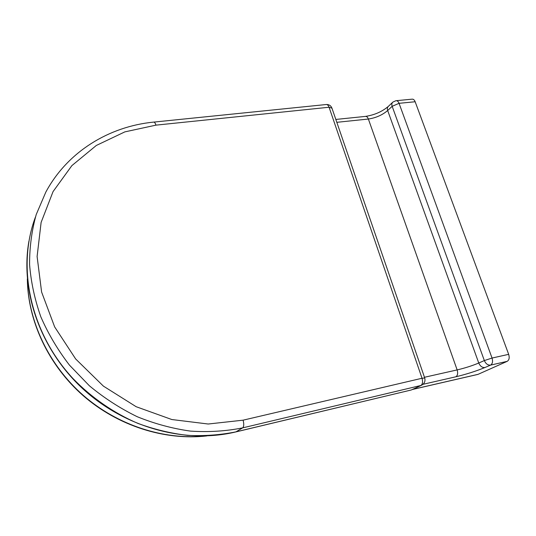 <?xml version="1.0" encoding="UTF-8"?>
<svg xmlns="http://www.w3.org/2000/svg" width="536" height="536" viewBox="0 0 536 536"><rect width="100%" height="100%" fill="white"/><g stroke="black" fill="none" stroke-linecap="round" stroke-linejoin="round"><path stroke-width="0.8" d="M507.163 361.351C509.173 360.071 509.676 357.733 508.671 354.336L492.048 358.048C493.026 361.478 492.537 363.837 490.567 365.117L507.163 361.351L478.105 374.322L412.914 389.33M336.822 122.315L368.373 119.032C375.857 117.907 382.289 115.073 387.675 110.53L392.158 106.316C391.555 104.486 391.789 103.079 392.868 102.108L395.876 100.721C397.21 100.534 398.268 101.404 399.059 103.321L392.158 106.316L484.343 360.567L492.048 358.048L399.059 103.321L415.159 101.753C414.382 99.85 413.316 98.993 411.963 99.18L396.312 100.681M477.643 374.47L478.105 374.322M423.005 384.312L455.835 376.795C466.333 374.269 476.028 371.18 484.933 367.529L490.567 365.117C487.867 365.331 485.797 363.817 484.343 360.567L478.755 363.019C472.183 365.766 464.98 368.065 457.148 369.914L424.465 377.277M415.159 101.753L508.671 354.336M335.831 119.441L365.351 116.413C366.604 116.238 367.616 117.116 368.373 119.032L457.148 369.914C458.092 373.291 457.65 375.582 455.835 376.795M484.933 367.529C482.253 367.75 480.196 366.242 478.755 363.019L387.675 110.53C387.079 108.708 387.32 107.307 388.392 106.336C382.114 111.682 374.436 115.046 365.351 116.413M205.576 435.976C163.989 440.25 117.799 425.443 83.274 395.354C48.863 365.143 28.153 321.345 27.383 279.604M411.125 390.02L235.961 431.855L242.654 427.875C225.857 431.212 208.491 432.291 190.555 431.112C172.518 428.606 154.75 423.815 137.256 416.733C120.165 408.392 104.205 398.081 89.391 385.786L69.479 365.15C57.821 350.008 48.273 333.908 40.843 316.856C34.726 299.497 30.967 282.043 29.574 264.489C29.534 247.123 31.758 230.453 36.247 214.48L45.808 192.136C67.516 151.668 109.076 126.483 153.577 122.114C154.462 121.96 155.252 122.965 155.963 125.143L329.07 107.24C328.3 105.25 327.302 104.353 326.082 104.54L153.866 122.087M424.7 377.954L331.958 108.178L329.07 107.24L422.026 378.255C423.018 381.82 422.623 384.232 420.827 385.485L242.654 427.875C243.927 426.669 244.081 424.103 243.11 420.17L208.203 424.016L171.828 419.534L136.157 406.71L103.401 386.121L75.656 358.959L54.659 326.92L41.607 292.04L37.105 256.503L41.118 222.406L53.051 191.607L71.891 165.597L96.312 145.464L124.841 131.883L155.963 125.143M412.459 389.545L421.537 385.25C424.465 383.629 425.524 381.21 424.706 377.981L422.026 378.255L243.11 420.17M35.43 217.093C16.529 267.169 30.318 332.655 73.03 378.597C91.616 397.766 113.82 413.062 137.98 423.433C154.341 429.43 170.89 433.41 187.62 435.379C204.243 436.177 220.356 435.004 235.961 431.855L235.74 431.949C185.744 444.009 125.444 427.942 82.966 388.922C40.548 349.841 20.026 291.463 28.911 241.254M392.587 102.369L388.392 106.336M412.74 389.411L477.77 374.436M206.715 435.935C164.699 440.686 118.047 425.979 83.261 395.742C48.595 365.371 27.818 321.165 27.329 278.941M331.958 108.178C330.967 105.713 329.138 104.486 326.484 104.5M421.537 385.25L411.246 389.994L235.74 431.949"/></g></svg>
